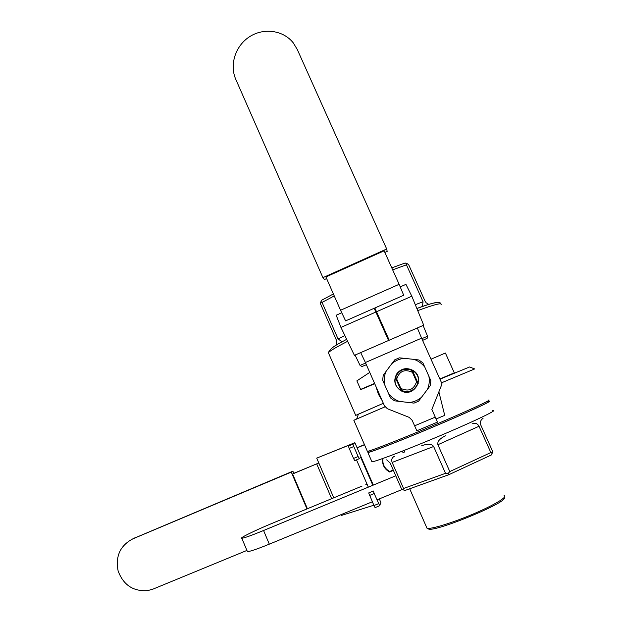 <?xml version="1.0" encoding="UTF-8"?>
<svg xmlns="http://www.w3.org/2000/svg" width="622" height="622" viewBox="0 0 622 622"><rect width="100%" height="100%" fill="white"/><g stroke="black" fill="none" stroke-linecap="round" stroke-linejoin="round"><path stroke-width="0.93" d="M374.211 493.534L379.7 505.725L375.082 507.614L373.977 505.546L368.69 492.935L373.301 490.991L374.211 493.534L369.592 495.439M368.341 487.143L356.492 459.852M359.259 458.694L354.688 460.607L353.545 458.453L358.132 456.532L359.267 458.694L360.643 457.232L372.835 485.284M349.206 448.446L348.367 446.044L350.326 444.66L316.722 458.134L354.874 442.701L352.923 444.17L353.786 446.518L349.206 448.446L353.545 458.453M379.311 498.898L380.835 502.413L379.7 505.725M354.874 442.701L373.309 485.082M353.786 446.518L358.132 456.532M373.838 505.219L341.361 515.467L341.012 514.658M316.722 458.134L333.773 497.81M364.445 444.621L357.051 447.708L364.445 444.621M382.927 458.445C382.289 464.237 384.559 468.584 389.73 471.484L393.244 470.022L389.551 471.981C384.209 468.965 381.947 464.471 382.771 458.5C381.947 464.471 384.209 468.965 389.551 471.981L393.399 470.387L389.551 471.981L389.73 471.484C384.559 468.584 382.289 464.237 382.927 458.445M357.121 447.871L364.508 444.761L357.121 447.871M401.804 451.339L403.484 452.785L401.804 451.339M293.382 473.505L318.814 463.009L316.691 463.849L331.658 498.688L316.691 463.849L292.589 473.987L307.4 508.742M293.794 473.326L292.876 471.173L133.528 538.512M306.973 508.92L291.29 472.121L292.876 471.173M291.29 472.121L132.75 538.893C120.1 545.657 115.233 556.379 118.149 571.074C123.475 585.1 133.333 591.608 147.717 590.605L153.098 589.073L246.918 550.431M425.479 392L423.294 394.908M405.839 402.162L402.869 401.812M401.898 391.199L399.767 389.955C394.434 385.181 393.602 379.754 397.264 373.682C401.734 368.683 406.99 367.703 413.039 370.751C417.012 373.433 418.847 377.142 418.544 381.869M390.499 397.901L394.465 400.817L399.293 401.392C394.892 399.814 391.292 397.178 388.509 393.469L390.499 397.901M404.16 358.311L399.324 357.837L394.815 359.78L391.891 363.606C395.429 360.62 399.518 358.855 404.16 358.311L414.003 359.392C418.427 360.931 422.05 363.551 424.873 367.26L422.882 362.875L418.886 359.982L414.003 359.392M386.052 371.42L383.214 375.323L382.67 380.143L384.567 384.536C383.727 380.011 384.217 375.641 386.052 371.42L391.891 363.606M397.023 373.387C393.05 380.4 394.418 386.215 401.128 390.834C413.941 398.173 425.883 377.686 413 370.424C406.874 367.338 401.548 368.325 397.023 373.387M384.567 384.536L388.509 393.469M399.293 401.392L414.027 403.11L418.575 401.182L421.491 397.303C417.914 400.288 413.793 402.037 409.136 402.543M421.491 397.303L430.3 385.57L430.844 380.711L428.877 376.232C429.748 380.788 429.25 385.197 427.392 389.45M428.877 376.232L424.873 367.26M428.356 429.001C398.298 441.612 371.785 451.899 367.905 452.575C371.785 451.899 398.298 441.612 428.356 429.001C465.777 413.358 495.524 399.604 488.612 401.338C495.524 399.604 465.777 413.358 428.356 429.001M487.353 401.664L488.612 401.338L487.353 401.664M428.255 528.778C431.823 533.699 509.752 501.736 504.108 497.608C509.752 501.736 431.823 533.699 428.255 528.778M426.435 526.951L427.019 528.272C430.774 529.462 452.311 522.908 473.311 513.974C494.366 505.056 508.415 496.512 504.1 495.547C508.415 496.512 494.366 505.056 473.311 513.974C452.311 522.908 430.774 529.462 427.019 528.272L426.435 526.951M444.722 415.364L436.108 418.979L444.722 415.364L438.875 391.844L444.722 415.364M378.417 393.407L381.177 398.391L378.417 393.407L376.613 388.019L378.417 393.407M437.974 374.763L432.85 363.318L437.974 374.763M383.339 403.297L355.714 415.395L358.42 414.159L356.647 419.034L385.018 406.835L353.832 420.278L356.647 419.034L358.42 414.159L383.339 403.297M469.563 366.98L439.956 379.187L469.563 366.98L474.679 368.932L441.566 382.794L474.679 368.932L469.563 366.98M417.867 382.95C415.177 390.6 409.921 393.19 402.084 390.717C409.921 393.19 415.177 390.6 417.867 382.95L417.549 383.867C414.345 390.725 409.097 392.964 401.812 390.577L395.763 376.909C398.943 370.067 404.176 367.82 411.461 370.176L412.425 372.321C404.619 368.823 399.378 371.07 396.696 379.055L395.763 376.909C398.943 370.067 404.176 367.82 411.461 370.176L417.549 383.867C414.345 390.725 409.097 392.964 401.812 390.577L396.696 379.055C399.378 371.07 404.619 368.823 412.425 372.321L416.577 381.659C413.879 389.675 408.623 391.914 400.825 388.385C408.623 391.914 413.879 389.675 416.577 381.659L417.525 384.248L417.86 382.942M411.85 371.031L412.798 371.559L411.85 371.031M402.216 390.772L401.758 390.546L402.216 390.772M396.198 377.904L395.996 378.767L396.198 377.904M401.027 390.134L401.758 390.546L401.027 390.134M382.219 400.755L378.332 394.068L376.038 386.705L378.332 394.068L382.219 400.755M361.094 389.489L374.724 383.72L360.628 389.419L356.873 380.858L369.74 372.399L356.873 380.858L360.628 389.419L374.592 383.424L361.094 389.489M439.894 379.047L454.301 372.835L439.863 378.985L454.301 372.835L445.391 353.024L454.301 372.835L439.894 379.047M437.888 444.73C437.165 441.542 439.723 438.557 445.562 435.773C439.723 438.557 437.165 441.542 437.888 444.73L449.799 471.562L490.851 452.559L479.033 426.264L437.888 444.73L449.799 471.562L490.851 452.559L492.243 453.065L492.694 451.494L480.907 425.292C479.873 422.276 480.596 419.959 483.053 418.357C480.596 419.959 479.873 422.276 480.907 425.292L492.694 451.494L491.411 454.939L448.695 474.757L404.938 490.486L402.994 489.771L403.554 488.488L445.523 473.319L433.635 446.503L392.14 462.434C391.152 459.487 391.977 457.419 394.62 456.221C391.977 457.419 391.152 459.487 392.14 462.434L403.554 488.488L445.523 473.319L448.128 473.498L449.799 471.562L448.128 473.498L448.695 474.757L404.938 490.486L402.994 489.771L403.554 488.488L392.14 462.434L433.635 446.503C431.73 443.805 427.749 443.548 421.685 445.725C427.749 443.548 431.73 443.805 433.635 446.503L445.523 473.319L448.128 473.498L448.695 474.757L491.411 454.939L492.243 453.065L490.851 452.559L479.033 426.264L437.888 444.73M472.51 423.745C475.309 422.672 477.486 423.512 479.033 426.264C477.486 423.512 475.309 422.672 472.51 423.745M428.807 304.422L426.163 302.782L425.075 301.172L408.522 264.381L425.075 301.172L426.163 302.782L428.807 304.422M431.007 359.197L445.391 353.024L431.007 359.197M336.362 340.086L336.175 345.179L336.362 340.086L320.4 303.629L320.789 302.035L322.048 302.409L338.08 339.006L344.899 335.616L338.08 339.006L342.131 341.742L338.08 339.006L322.048 302.409L334.255 295.924L322.048 302.409L320.789 302.035L321.597 300.247L333.384 293.957L321.597 300.247L320.4 303.629L336.362 340.086M423.046 301.732L422.408 306.514L423.046 301.732L406.454 264.817L407.045 263.604L405.132 263.005L391.782 267.88L405.132 263.005L408.522 264.381L407.045 263.604L406.454 264.817L392.669 269.855L406.454 264.817L423.046 301.732L415.302 304.71L423.046 301.732M386.666 459.837L390.188 463.048L401.548 489.001L402.994 489.771L401.548 489.001L390.188 463.048L386.666 459.837M427.812 427.781C397.761 440.392 371.264 450.709 367.408 451.416L353.832 420.278L367.408 451.416C371.264 450.709 397.761 440.392 427.812 427.781C465.225 412.129 494.988 398.414 488.091 400.187C494.988 398.414 465.225 412.129 427.812 427.781M428.348 428.962C398.873 441.332 372.842 451.424 369.04 452.093L368.605 451.098L369.04 452.093C372.842 451.424 398.873 441.332 428.348 428.962C465.023 413.63 494.218 400.133 487.43 401.835C494.218 400.133 465.023 413.63 428.348 428.962M422.595 340.397L427.151 338.306L427.539 336.214L421.833 338.687M355.069 355.061L360.068 365.441L365.619 363.03M360.068 365.441L361.95 366.513L366.374 364.733M400.218 286.89L405.941 284.363L411.811 296.212L423.714 325.197L389.201 340.211L376.52 311.746L411.811 296.212M423.115 325.454L427.539 336.214M374.195 308.271L388.556 340.491L374.195 308.271L345.599 320.874L340.553 310.254L399.137 284.308L403.701 295.256L374.856 307.976L376.52 311.746M341.742 312.765L336.199 315.222L340.942 327.413L354.408 355.349L388.556 340.491M340.942 327.413L375.851 312.042M421.592 338.166L442.048 383.867L431.87 409.447L437.46 422.128L416.849 430.774L412.129 420.278L409.198 417.378L387.374 408.732L384.458 405.847L365.394 362.509L421.592 338.166L417.339 327.965M401.268 390.904L395.367 377.57M412.316 370.339L418.202 383.58M412.238 370.292L418.178 383.657M401.392 390.966L395.405 377.43M376.341 311.342L375.688 311.63M382.717 327.374L383.354 327.094M365.394 362.509L360.69 352.612M340.553 310.254L325.912 276.953L384.139 250.806L399.137 284.308M380.485 322.375L381.13 322.095M386.69 249.002L322.911 277.653L235.792 79.359C229.293 64.735 235.45 45.694 249.616 36.682C263.705 27.539 283.251 30.19 293.219 42.801L297.269 49.465L386.69 249.002L387.172 251.389L384.863 252.423M326.62 278.563L324.404 279.558L322.911 277.653M362.09 486.07L271.526 523.607C254.973 530.434 238.521 538.512 241.834 538.271C244.415 537.976 251.653 535.386 263.572 530.504L395.763 475.791M247.198 551.108L247.416 551.636C250.067 551.504 257.36 549.008 269.31 544.157L372.337 501.767M376.963 499.863L402.341 489.421M366.996 484.04L365.822 484.522M378.604 503.649L373.977 505.546M352.938 444.116L348.367 446.044M132.75 538.893L136.272 537.144M432.71 438.821C402.605 451.401 375.945 461.431 371.948 461.843L367.905 452.575L371.948 461.843C375.945 461.431 402.605 451.401 432.71 438.821C470.201 423.224 499.847 409.144 492.779 410.559C499.847 409.144 470.201 423.224 432.71 438.821M435.968 302.611C432.733 303.023 426.358 304.974 416.841 308.458C426.358 304.974 432.733 303.023 435.968 302.611M347.644 341.307C336.595 346.936 330.173 350.738 328.377 352.713L328.89 353.902L328.377 352.713C330.748 347.022 339.472 343.375 346.679 339.317C339.472 343.375 330.748 347.022 328.377 352.713L355.714 415.395L328.377 352.713C330.173 350.738 336.595 346.936 347.644 341.307M440.897 304.951C442.825 302.331 435.105 304.22 417.727 310.611C435.105 304.22 442.825 302.331 440.897 304.951M414.586 425.829L435.283 417.129M263.572 530.504L269.31 544.157M368.69 492.935L373.301 491.038M352.923 444.17L348.359 446.091M416.857 308.496C431.427 303.295 431.878 303.497 436.574 302.517C439.777 302.51 441.2 302.953 440.85 303.839C441.2 302.953 439.777 302.51 436.574 302.517C431.878 303.497 431.427 303.295 416.857 308.496M404.821 452.264L404.028 450.468L404.821 452.264M409.696 488.783L427.019 528.272L409.696 488.783M247.416 551.636L241.834 538.271"/></g></svg>
